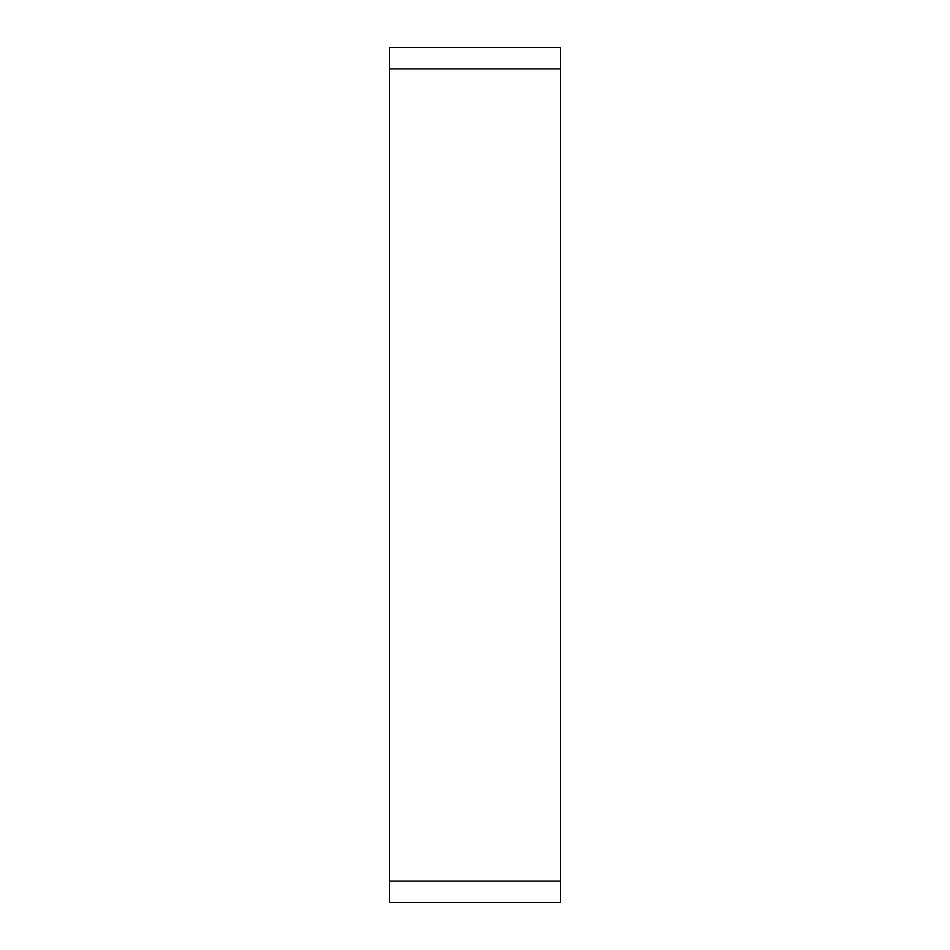 <?xml version="1.0" encoding="UTF-8"?>
<svg xmlns="http://www.w3.org/2000/svg" width="950" height="950" viewBox="0 0 950 950"><rect width="100%" height="100%" fill="white"/><g stroke="black" fill="none" stroke-linecap="round" stroke-linejoin="round"><path stroke-width="1.43" d="M560.5 881.125L560.5 902.5L389.5 902.5L389.5 47.5L560.5 47.5L560.5 881.125L389.5 881.125M560.5 68.875L389.5 68.875"/></g></svg>
